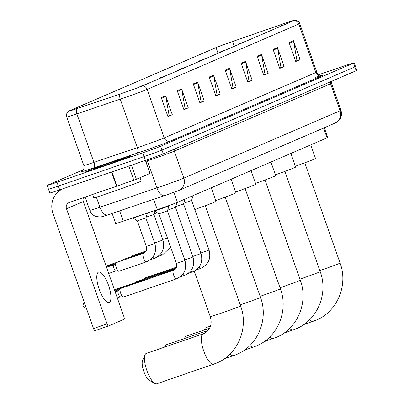 <?xml version="1.0" encoding="UTF-8"?>
<svg xmlns="http://www.w3.org/2000/svg" width="404" height="404" viewBox="0 0 404 404"><rect width="100%" height="100%" fill="white"/><g stroke="black" fill="none" stroke-linecap="round" stroke-linejoin="round"><path stroke-width="0.61" d="M324.306 127.73L327.745 137.496A15.074 0.343 160.6 0 1 327.063 137.85L177.482 202.343A15.074 0.343 160.6 0 1 157.308 209.656L123.26 221.18A15.074 0.343 160.6 0 1 115.68 223.528L112.115 213.398M49.167 188.85A15.074 0.343 -19.4 0 0 48.485 189.203L49.818 192.996A15.074 0.343 -19.4 0 0 59.681 189.865L145.41 160.398A15.074 0.343 -19.4 0 0 163.302 153.863L356.166 70.71A15.074 0.343 -19.4 0 0 356.848 70.352L355.515 66.564A15.074 0.343 -19.4 0 1 354.833 66.918A15.074 0.343 -19.4 0 0 355.515 66.564L354.182 62.771A15.074 0.343 -19.4 0 0 344.319 65.903L318.837 74.659M83.416 169.715L47.834 185.057A15.074 0.343 -19.4 0 0 47.152 185.411A15.074 0.343 -19.4 0 0 57.015 182.285L142.738 152.813A15.074 0.343 -19.4 0 0 160.63 146.283L161.969 150.076L354.833 66.918L161.969 150.076A15.074 0.343 -19.4 0 1 144.077 156.606A15.074 0.343 -19.4 0 0 161.969 150.076L163.302 153.863M57.015 182.285L58.348 186.072L144.077 156.606L58.348 186.072A15.074 0.343 -19.4 0 1 48.485 189.203A15.074 0.343 -19.4 0 0 58.348 186.072L59.681 189.865M115.418 160.848A24.119 0.545 -19.4 0 0 85.693 171.867A24.119 0.545 -19.4 0 0 101.475 166.862A24.119 0.545 -19.4 0 0 131.194 155.843A24.119 0.545 -19.4 0 0 115.418 160.848A24.119 0.545 -19.4 0 0 85.693 171.867A24.119 0.545 -19.4 0 0 101.475 166.862A24.119 0.545 -19.4 0 0 131.194 155.843A24.119 0.545 -19.4 0 0 115.418 160.848M283.775 23.679A16.079 0.364 160.6 0 1 294.294 20.346A16.079 0.364 160.6 0 1 293.567 20.72L141.945 86.097A16.079 0.364 160.6 0 1 120.422 93.895L77.013 108.59A16.079 0.364 160.6 0 1 68.933 111.095A16.079 0.364 160.6 0 1 69.66 110.716L216.054 47.596A16.079 0.364 160.6 0 1 232.563 41.521L281.199 24.573A16.079 0.364 160.6 0 1 283.775 23.679M283.891 23.634A16.483 0.374 -19.4 0 0 281.25 24.548L232.613 41.491A16.483 0.374 -19.4 0 0 215.696 47.717L69.301 110.837A16.483 0.374 -19.4 0 0 68.589 111.186A16.483 0.374 -19.4 0 0 76.836 108.661L120.246 93.965A16.483 0.374 -19.4 0 0 142.309 85.971L293.925 20.599A16.483 0.374 -19.4 0 0 294.617 20.2A16.483 0.374 -19.4 0 0 283.891 23.634M161.277 97.672L167.953 116.625L172.311 114.746L165.635 95.793L161.277 97.672M167.837 116.291L169.165 115.721L165.812 96.47A4.02 3.818 -113.3 0 0 165.635 95.793M168.68 115.928L172.311 114.746M177.25 90.784L183.926 109.737L188.284 107.858L181.608 88.905L177.25 90.784M183.81 109.403L185.138 108.833L181.785 89.582A4.02 3.818 -113.3 0 0 181.608 88.905M184.653 109.04L188.284 107.858M193.228 83.896L199.904 102.848L204.257 100.97L197.586 82.017L193.228 83.896M199.783 102.515L201.116 101.944L197.763 82.694A4.02 3.818 -113.3 0 0 197.586 82.017M200.631 102.151L204.257 100.97M209.201 77.007L215.877 95.96L220.236 94.082L213.559 75.129L209.201 77.007M215.761 95.632L217.089 95.056L213.736 75.806A4.02 3.818 -113.3 0 0 213.559 75.129M216.605 95.263L220.236 94.082M289.077 42.566L295.753 61.519L300.111 59.64L293.435 40.688L289.077 42.566M295.637 61.191L296.965 60.615L293.612 41.365A4.02 3.818 -113.3 0 0 293.435 40.688M296.48 60.827L300.111 59.64M273.104 49.455L279.78 68.407L284.133 66.529L277.462 47.576L273.104 49.455M279.659 68.079L280.992 67.503L277.639 48.253A4.02 3.818 -113.3 0 0 277.462 47.576M280.502 67.715L284.133 66.529M257.126 56.343L263.802 75.296L268.16 73.417L261.484 54.464L257.126 56.343M263.686 74.967L265.014 74.392L261.661 55.141A4.02 3.818 -113.3 0 0 261.484 54.464M264.529 74.604L268.16 73.417M241.153 63.231L247.829 82.184L252.187 80.305L245.511 61.352L241.153 63.231M247.713 81.855L249.041 81.28L245.688 62.029A4.02 3.818 -113.3 0 0 245.511 61.352M248.556 81.492L252.187 80.305M225.179 70.119L231.851 89.072L236.209 87.193L229.533 68.241L225.179 70.119M231.734 88.744L233.063 88.168L229.709 68.917A4.02 3.818 -113.3 0 0 229.533 68.241M232.578 88.375L236.209 87.193M160.63 146.283L353.495 63.125A15.074 0.343 -19.4 0 0 354.182 62.771M200.652 102.212L199.803 102.576M184.673 109.1L183.83 109.464M168.7 115.988L167.857 116.352M248.576 81.547L247.733 81.911M264.549 74.659L263.706 75.023M280.527 67.771L279.679 68.135M296.501 60.883L295.657 61.246M216.625 95.324L215.781 95.687M232.598 88.436L231.755 88.799M295.334 166.256A27.639 0.626 -19.4 0 0 315.519 158.499L310.726 144.895M246.799 40.885L239.375 43.637L243.314 42.39M275.437 174.836A27.639 0.626 -19.4 0 0 295.622 167.079L290.829 153.475M226.902 49.465L219.478 52.212L223.417 50.97M206.116 327.614A16.079 5.05 71 0 0 206 327.649A16.079 5.05 71 0 0 205.883 327.695A16.079 5.05 71 0 0 204.712 329.048A16.079 5.05 71 0 0 204.429 329.927M255.54 183.416A27.639 0.626 -19.4 0 0 275.725 175.659L270.938 162.049M207.005 58.045L199.586 60.792L203.52 59.55M186.219 336.194A16.079 5.05 71 0 0 186.103 336.229A16.079 5.05 71 0 0 185.992 336.274A16.079 5.05 71 0 0 184.815 337.628A16.079 5.05 71 0 0 184.532 338.507M235.643 191.996A27.639 0.626 -19.4 0 0 255.828 184.234L251.041 170.629M187.108 66.625L179.689 69.372L183.623 68.124M166.322 344.774A16.079 5.05 71 0 0 166.206 344.809A16.079 5.05 71 0 0 166.094 344.849A16.079 5.05 71 0 0 164.923 346.208A16.079 5.05 71 0 0 164.635 347.087M215.746 200.571A27.639 0.626 -19.4 0 0 235.936 192.814L231.144 179.209M167.211 75.205L159.792 77.952L163.726 76.704M154.894 383.487L149.328 380.386A11.054 3.469 -109 0 1 143.743 371.271A11.054 3.469 -109 0 1 142.546 360.651L145.026 354.783A16.079 5.05 71 0 0 146.763 370.236A16.079 5.05 71 0 0 154.894 383.487A16.079 5.05 71 0 0 156.762 383.8A16.079 5.05 71 0 0 156.878 383.755M146.425 353.354A16.079 5.05 71 0 0 146.309 353.389A16.079 5.05 71 0 0 146.197 353.429A16.079 5.05 71 0 0 145.026 354.783M194.794 209.53A27.639 0.626 -19.4 0 0 216.039 201.394L211.247 187.789M147.319 83.779L139.895 86.527L143.829 85.284M183.744 203.237L191.582 200.414L209.07 250.076L200.838 253.015M191.541 196.283L193.092 195.617M144.193 278.957A4.525 1.419 -109 0 1 144.506 278.189A4.525 1.419 -109 0 1 144.647 278.098A4.525 1.419 -109 0 1 144.677 278.088A4.525 1.419 -109 0 1 144.713 278.078M175.695 206.707L183.537 203.884L201.025 253.545L192.794 256.484M183.492 199.753L185.042 199.086M136.148 282.426A4.525 1.419 -109 0 1 136.461 281.659A4.525 1.419 -109 0 1 136.602 281.568A4.525 1.419 -109 0 1 136.633 281.558A4.525 1.419 -109 0 1 136.668 281.548M167.65 210.171L175.493 207.353L192.981 257.015L184.749 259.954M168.993 205.56L176.997 202.55L175.493 207.353M128.103 285.896A4.525 1.419 -109 0 1 128.416 285.128A4.525 1.419 -109 0 1 128.558 285.037A4.525 1.419 -109 0 1 128.588 285.027A4.525 1.419 -109 0 1 128.618 285.017M176.402 263.489L158.913 213.827L167.448 210.822L184.936 260.484L176.402 263.489C177.406 266.832 176.442 269.099 173.513 270.286A4.525 1.419 -109 0 1 173.563 270.271M158.913 213.827L154.737 211.04L168.953 206.035L168.811 205.626M123.513 297.036A4.525 1.419 -109 0 1 123.483 297.046A4.525 1.419 -109 0 1 123.286 297.071A4.525 1.419 -109 0 1 120.705 293.334A4.525 1.419 -109 0 1 120.372 288.597A4.525 1.419 -109 0 1 120.508 288.506A4.525 1.419 -109 0 1 120.543 288.496A4.525 1.419 -109 0 1 120.574 288.486M120.367 296.788A3.267 1.025 -109 0 1 120.225 296.809A3.267 1.025 -109 0 1 118.362 294.107A3.267 1.025 -109 0 1 118.12 290.688A3.267 1.025 -109 0 1 118.221 290.622M154.091 213.777L157.252 212.716M131.694 256.621A4.525 1.419 -109 0 1 132.007 255.853A4.525 1.419 -109 0 1 132.179 255.752L146.066 250.975M146.046 217.246L153.889 214.428L162.898 240.016L154.666 242.956M123.649 260.09A4.525 1.419 -109 0 1 123.962 259.323A4.525 1.419 -109 0 1 124.134 259.222L145.46 251.889M146.319 246.491L137.309 220.902L145.839 217.897L154.853 243.486L146.319 246.491C147.324 249.834 146.359 252.101 143.43 253.288A4.525 1.419 -109 0 1 143.486 253.273M146.425 261.822A4.525 1.419 -109 0 1 146.369 261.843L119.028 271.241A4.525 1.419 -109 0 1 118.832 271.266A4.525 1.419 -109 0 1 116.251 267.529A4.525 1.419 -109 0 1 115.918 262.792A4.525 1.419 -109 0 1 116.089 262.686L143.43 253.288A4.525 1.419 -109 0 0 143.592 258.131A4.525 1.419 -109 0 0 146.319 261.858A4.525 1.419 -109 0 0 146.369 261.843C154.187 258.191 157.015 252.071 154.853 243.486M137.309 220.902L133.133 218.115L147.324 213.034M115.913 270.983A3.267 1.025 -109 0 1 115.771 271.003A3.267 1.025 -109 0 1 113.908 268.301A3.267 1.025 -109 0 1 113.665 264.883A3.267 1.025 -109 0 1 113.766 264.817M109.201 302.455A16.079 5.05 71 0 0 108.57 285.466A16.079 5.05 71 0 0 98.637 272.084A16.079 5.05 71 0 0 98.52 272.129A16.079 5.05 71 0 0 99.152 289.113A16.079 5.05 71 0 0 109.09 302.495A16.079 5.05 71 0 0 109.201 302.455M131.446 165.196L136.401 179.275L149.98 173.417L145.4 160.403M63.721 188.476A20.099 19.079 -113.3 0 0 63.054 188.749A20.099 19.079 -113.3 0 0 52.969 213.408L93.516 328.553L107.05 323.902L66.503 208.757A5.025 4.767 66.7 0 1 69.023 202.591A5.025 4.767 66.7 0 1 69.347 202.465L116.524 186.249L111.524 172.043M108.575 325.972L95.076 330.613A2.515 0.788 -109 0 1 95.061 330.618A2.515 0.788 -109 0 1 93.516 328.553M107.05 323.902A2.515 0.788 71 0 0 108.595 325.967A2.515 0.788 71 0 0 108.61 325.957L124.008 319.322A2.515 0.788 71 0 0 123.897 316.64L83.35 201.495A5.025 4.767 66.7 0 1 83.537 197.591M145.516 160.358L149.98 173.417M136.401 179.275L116.524 186.249M92.592 194.476L93.758 197.788A25.124 0.571 -19.4 0 0 110.196 192.572A25.124 0.571 -19.4 0 0 141.153 181.098L139.971 177.735M113.181 161.812A16.382 0.374 -19.4 0 0 93.001 169.301A16.382 0.374 -19.4 0 0 103.712 165.898A16.382 0.374 -19.4 0 0 123.897 158.424A16.382 0.374 -19.4 0 0 113.181 161.812M323.604 128.033L327.063 137.85M119.624 210.858L123.26 221.18M153.672 199.334L157.308 209.656M173.957 192.334L177.482 202.343M96.354 197.147L99.894 207.196A10.05 4.762 71.3 0 0 107.545 214.943C100.849 217.089 103.404 216.438 100.182 217.009L96.011 216.504C92.996 215.393 90.925 213.337 89.789 210.327A20.099 0.455 -19.4 0 0 99.894 207.196L156.924 187.895A20.099 0.455 -19.4 0 0 159.969 186.855A20.099 0.455 -19.4 0 0 183.825 178.144L340.092 110.767A20.099 0.455 -19.4 0 0 341.001 110.297C342.617 116.867 339.315 120.044 339.264 120.049L335.047 123.099L178.78 190.476A10.05 9.539 66.7 0 0 183.825 178.144L174.316 151.136A20.099 0.455 160.6 0 1 150.455 159.848A20.099 0.455 160.6 0 1 147.409 160.883L145.884 161.403M330.745 81.669A2.515 2.384 -113.3 0 0 330.578 83.759L340.092 110.767A10.05 9.539 66.7 0 1 335.047 123.099M166.069 195.127L164.686 195.597A10.05 4.762 71.3 0 1 164.574 195.642L107.545 214.943A10.05 4.762 71.3 0 0 107.661 214.903L164.453 195.677M146.925 159.873A2.515 1.192 -108.7 0 1 147.409 160.883L156.924 187.895A10.05 4.762 71.3 0 0 164.574 195.642L178.78 190.476M331.644 81.28L331.492 83.285A20.099 0.455 160.6 0 1 330.578 83.759L174.316 151.136A2.515 2.384 -113.3 0 1 174.477 149.046M356.166 70.71L353.495 63.125M145.41 160.398L142.738 152.813M178.139 190.723L166.211 195.082M315.711 77.346A25.124 0.571 160.6 0 1 322.044 75.74L170.427 141.112A5.025 4.767 66.7 0 1 164.246 137.926L315.862 72.553A20.099 0.455 -19.4 0 0 316.776 72.079C318.862 76.437 323.215 75.316 322.175 75.356L322.17 75.361M170.427 141.112A25.124 0.571 160.6 0 1 140.607 152A25.124 0.571 160.6 0 1 136.799 153.298L93.39 167.993A25.124 0.571 160.6 0 1 81.845 171.341M140.39 146.637A20.099 0.455 -19.4 0 0 164.246 137.926L147.157 89.405A20.099 0.455 160.6 0 1 120.256 99.152L76.846 113.847A20.099 0.455 160.6 0 1 66.741 116.978L83.83 165.499A20.099 0.455 -19.4 0 0 93.935 162.368L137.345 147.672A20.099 0.455 -19.4 0 0 140.39 146.637M76.836 108.661A5.025 2.384 71.3 0 0 76.846 113.847L93.935 162.368A5.025 2.384 -108.7 0 1 93.39 167.993M120.246 93.965A5.025 2.384 71.3 0 0 120.256 99.152L137.345 147.672A5.025 2.384 -108.7 0 1 136.799 153.298M142.309 85.971A5.025 4.767 66.7 0 1 147.157 89.405L298.778 24.033A5.025 4.767 -113.3 0 0 293.925 20.599M294.617 20.2C297.445 20.473 299.137 21.594 299.687 23.558A20.099 0.455 160.6 0 1 298.778 24.033L315.862 72.553A5.025 4.767 66.7 0 0 322.044 75.74M281.199 24.573L281.649 25.861M232.563 41.521L234.244 46.298M216.054 47.596L218.059 53.278M225.407 70.776L229.709 68.917M241.385 63.888L245.688 62.029M257.358 56.999L261.661 55.141M273.331 50.111L277.639 48.253M289.309 43.223L293.612 41.365M209.434 77.664L213.736 75.806M193.455 84.552L197.763 82.694M177.482 91.44L181.785 89.582M161.509 98.323L165.812 96.47M304.788 162.822L340.092 263.08A16.079 0.364 160.6 0 1 339.365 263.459A16.079 0.364 160.6 0 1 320.281 270.422A16.079 0.364 160.6 0 1 319.822 270.584M313.206 321.321A16.079 5.05 -109 0 1 313.095 321.367A16.079 5.05 -109 0 1 309.6 319.751M284.891 171.397L320.2 271.66A16.079 0.364 160.6 0 1 319.468 272.038A16.079 0.364 160.6 0 1 300.384 279.002A16.079 0.364 160.6 0 1 299.925 279.164M293.309 329.901A16.079 5.05 -109 0 1 293.198 329.942A16.079 5.05 -109 0 1 289.703 328.331M264.994 179.977L300.303 280.24A16.079 0.364 160.6 0 1 299.571 280.613A16.079 0.364 160.6 0 1 280.487 287.582A16.079 0.364 160.6 0 1 280.028 287.739M273.417 338.476A16.079 5.05 -109 0 1 273.301 338.522A16.079 5.05 -109 0 1 269.806 336.911M245.097 188.557L280.406 288.815A16.079 0.364 160.6 0 1 279.674 289.193A16.079 0.364 160.6 0 1 260.59 296.162A16.079 0.364 160.6 0 1 260.131 296.319M253.52 347.056A16.079 5.05 -109 0 1 253.404 347.102A16.079 5.05 -109 0 1 249.914 345.491M225.2 197.137L260.509 297.394A16.079 0.364 160.6 0 1 259.782 297.773A16.079 0.364 160.6 0 1 240.693 304.737A16.079 0.364 160.6 0 1 240.234 304.899M233.623 355.636A16.079 5.05 -109 0 1 233.512 355.682A16.079 5.05 -109 0 1 230.017 354.071M205.308 205.712L240.612 305.974A16.079 0.364 160.6 0 1 239.885 306.353A16.079 0.364 160.6 0 1 220.796 313.317A16.079 0.364 160.6 0 1 210.277 316.655C212.479 324.165 210.368 329.795 203.944 333.542L203.162 333.845A16.079 5.05 -109 0 1 203.247 333.815M213.726 364.216A16.079 5.05 -109 0 1 213.615 364.256A16.079 5.05 -109 0 1 203.677 350.874A16.079 5.05 -109 0 1 203.045 333.886A16.079 5.05 -109 0 1 203.162 333.845L146.309 353.389M200.642 268.408A4.525 1.419 -109 0 1 200.621 268.423A4.525 1.419 -109 0 1 200.591 268.433A4.525 1.419 -109 0 1 200.536 268.448A4.525 1.419 -109 0 1 199 267.206M192.597 271.877A4.525 1.419 -109 0 1 192.577 271.892A4.525 1.419 -109 0 1 192.541 271.902A4.525 1.419 -109 0 1 192.491 271.917A4.525 1.419 -109 0 1 190.956 270.675M184.552 275.346A4.525 1.419 -109 0 1 184.527 275.361A4.525 1.419 -109 0 1 184.497 275.371A4.525 1.419 -109 0 1 184.446 275.387A4.525 1.419 -109 0 1 182.911 274.144M176.508 278.816A4.525 1.419 -109 0 1 176.482 278.826A4.525 1.419 -109 0 1 176.452 278.841A4.525 1.419 -109 0 1 176.397 278.856A4.525 1.419 -109 0 1 173.629 274.993A4.525 1.419 -109 0 1 173.478 270.296A4.525 1.419 -109 0 1 173.513 270.286L120.543 288.496M85.926 307.005A3.267 1.025 -109 0 1 84.825 303.869M162.514 254.884A4.525 1.419 -109 0 1 162.464 254.904A4.525 1.419 -109 0 1 162.408 254.919A4.525 1.419 -109 0 1 160.873 253.682M162.711 239.486L167.392 237.906M154.469 258.353A4.525 1.419 -109 0 1 154.414 258.373A4.525 1.419 -109 0 1 154.363 258.388A4.525 1.419 -109 0 1 152.828 257.151M66.503 208.757L83.35 201.495M111.923 171.907L116.928 186.113M133.825 180.224L128.846 166.089M341.001 110.297L331.492 83.285M89.789 210.327L85.113 197.046M68.589 111.186C66.559 113.171 65.943 115.1 66.741 116.978M47.152 185.411L48.485 189.203M299.687 23.558L316.776 72.079M83.83 165.499C84.936 170.205 80.835 172.053 81.674 171.437L82.219 171.195M340.092 263.08C348.359 284.906 337.411 311.585 316.16 320.18L303.838 324.548M239.375 43.637L239.102 44.203M320.2 271.66C328.467 293.486 317.514 320.16 296.263 328.76L283.941 333.123M219.478 52.212L219.205 52.783M300.303 280.24C308.57 302.066 297.617 328.74 276.366 337.335L264.044 341.703M204.328 329.962L204.712 329.048M199.586 60.792L199.308 61.363M210.489 326.109L206 327.649M280.406 288.815C288.673 310.646 277.72 337.32 256.469 345.915L244.147 350.283M184.431 338.542L184.815 337.628M179.689 69.372L179.416 69.942M209.646 328.134L186.103 336.229M260.509 297.394C268.776 319.221 257.823 345.9 236.572 354.495L224.255 358.863M164.534 347.122L164.923 346.208M159.792 77.952L159.519 78.522M208.151 330.391L166.206 344.809M240.612 305.974C248.879 327.801 237.931 354.475 216.68 363.075L156.762 383.8M139.895 86.527L139.663 87.012M194.263 271.175L210.277 316.655M196.299 269.907L200.591 268.433C208.403 264.782 211.231 258.661 209.07 250.076M191.582 200.419L193.092 195.627M143.385 279.235L144.506 278.189M176.487 267.155L144.677 278.088M114.448 289.804L135.471 282.583M188.254 273.377L192.541 271.902C200.359 268.251 203.187 262.13 201.025 253.545M183.537 203.889L185.047 199.096M135.335 282.704L136.461 281.659M176.149 267.973L136.633 281.558M114.67 290.436L127.427 286.052M180.209 276.846L184.497 275.371C192.314 271.72 195.142 265.6 192.981 257.015M127.29 286.173L128.416 285.128M175.543 268.887L128.588 285.027M114.893 291.062L119.382 289.517M123.483 297.046L176.452 278.841C184.264 275.19 187.092 269.069 184.936 260.484M167.448 210.822L168.953 206.035M118.12 290.688L120.372 288.597M117.281 297.849L120.301 296.814M154.737 211.04L154.575 210.58M120.225 296.809L123.286 297.071M115.115 291.688L118.175 290.638M86.4 308.343L84.441 307.843L83.073 306.065L82.921 305.03L84.31 302.414M158.171 256.378L162.464 254.904L170.665 247.187M130.881 256.899L132.007 255.853M106.085 266.049L122.973 260.242M150.126 259.848L154.414 258.373C162.231 254.722 165.059 248.606 162.898 240.016M153.889 214.428L154.919 211.161M122.836 260.368L123.962 259.323M106.302 266.675L114.928 263.711M145.839 217.897L147.349 213.11M113.665 264.883L115.918 262.792M108.696 273.468L115.847 271.008M115.771 271.003L118.832 271.266M106.525 267.302L113.721 264.832M63.054 188.749L63.544 188.537M108.595 325.967L95.061 330.618"/></g></svg>
